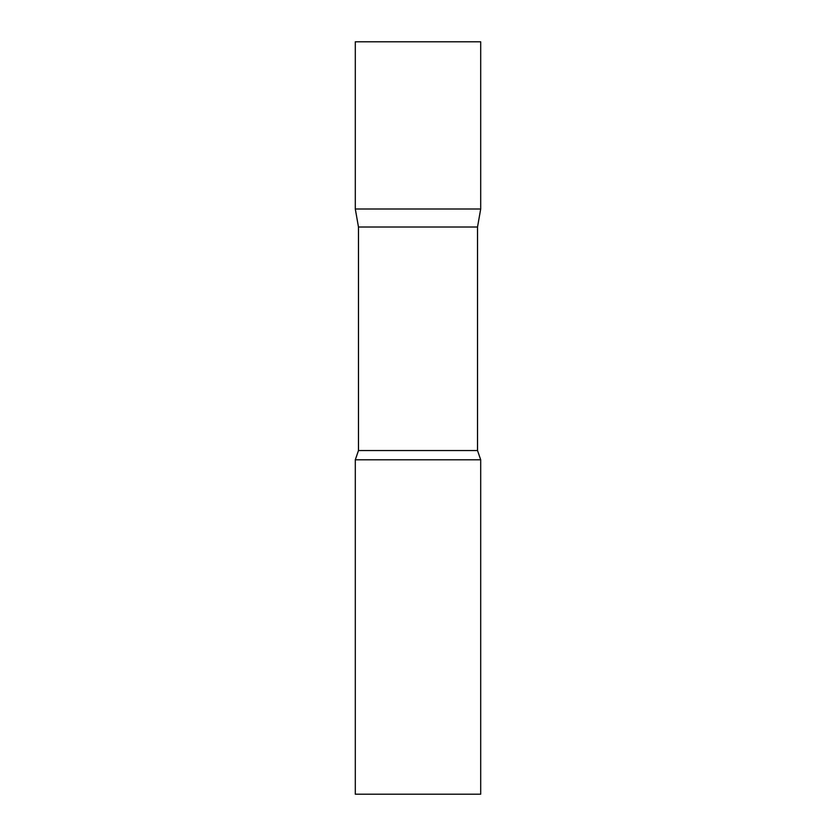 <?xml version="1.0" encoding="UTF-8"?>
<svg xmlns="http://www.w3.org/2000/svg" width="836" height="836" viewBox="0 0 836 836"><rect width="100%" height="100%" fill="white"/><g stroke="black" fill="none" stroke-linecap="round" stroke-linejoin="round"><path stroke-width="0.63" stroke-dasharray="4.18 3.13" d="M480.7 209L355.3 209L480.7 209M480.7 41.8L355.3 41.8M358.477 227.016L477.523 227.016M355.3 459.8L480.7 459.8M355.3 794.2L480.7 794.2M358.477 450.552L477.523 450.552"/><path stroke-width="1.25" d="M358.477 227.016L355.3 209L480.7 209L480.7 41.8L355.3 41.8L355.3 209L480.7 209L477.523 227.016L358.477 227.016L358.477 450.552L355.3 459.8L355.3 794.2L480.7 794.2L480.7 459.8L355.3 459.8M477.523 227.016L477.523 450.552L358.477 450.552M477.523 450.552L480.7 459.8"/></g></svg>
